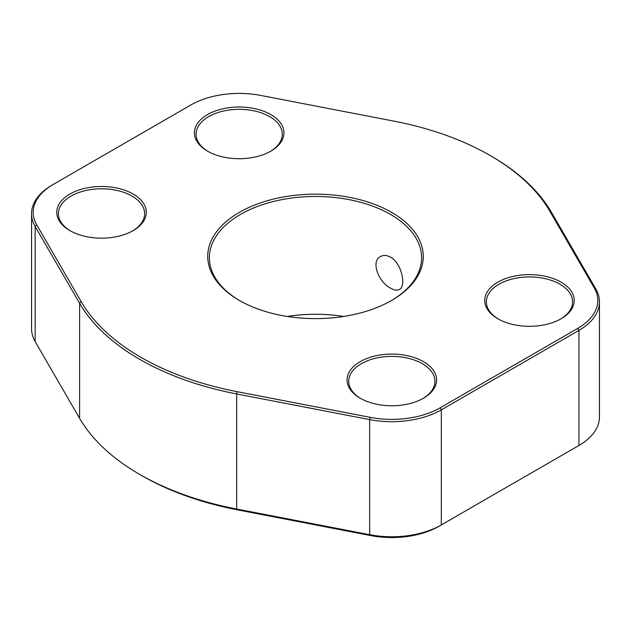 <?xml version="1.0" encoding="UTF-8"?>
<svg xmlns="http://www.w3.org/2000/svg" width="631" height="631" viewBox="0 0 631 631"><rect width="100%" height="100%" fill="white"/><g stroke="black" fill="none" stroke-linecap="round" stroke-linejoin="round"><path stroke-width="0.95" d="M490.2 155.534L491.375 156.212A248.717 143.6 180 0 1 551.391 212.229L595.838 289.014A69.97 40.4 180 0 1 599.45 301.815A69.97 40.4 180 0 1 578.958 330.384L441.306 409.858A69.97 40.4 180 0 1 369.648 419.607L236.657 393.941A248.717 143.6 180 0 1 79.609 303.266L35.162 226.49A69.97 40.4 180 0 1 31.55 213.68A69.97 40.4 180 0 1 52.042 185.12L53.217 184.441A68.314 39.438 0 0 0 36.732 224.833L81.178 301.61A247.06 142.638 0 0 0 237.185 391.677L370.176 417.343A68.314 39.438 0 0 0 440.13 407.823L577.783 328.357A68.314 39.438 0 0 0 594.268 287.965L549.822 211.18A247.06 142.638 0 0 0 490.2 155.534A247.06 142.638 0 0 0 393.815 121.113L260.824 95.447A68.314 39.438 0 0 0 190.87 104.967L53.217 184.441M576.663 446.78A66.657 38.483 180 0 1 576.608 446.819L578.958 445.462A69.97 40.4 0 0 0 599.45 416.894L599.45 301.815M440.13 407.823L441.306 409.858L441.306 524.929L438.963 526.286A66.657 38.483 180 0 1 370.697 535.577L237.713 509.911A245.404 141.683 180 0 1 141.975 475.719L139.625 474.362A248.717 143.6 0 0 0 236.657 509.02L369.648 534.686A69.97 40.4 0 0 0 441.306 524.929L578.958 445.462L578.958 330.384L577.783 328.357M31.55 213.68L31.55 328.759A69.97 40.4 0 0 0 35.162 341.568L79.609 418.345A248.717 143.6 0 0 0 139.625 474.362M560.533 319.081A43.113 24.893 0 0 0 572.585 301.815A43.113 24.893 0 0 0 529.48 276.93A43.113 24.893 0 0 0 486.367 301.815A43.113 24.893 0 0 0 498.419 319.081M422.888 398.547A43.113 24.893 0 0 0 434.94 381.29A43.113 24.893 0 0 0 391.827 356.397A43.113 24.893 0 0 0 348.714 381.29A43.113 24.893 0 0 0 360.766 398.547M132.581 230.946A43.113 24.893 0 0 0 144.633 213.68A43.113 24.893 0 0 0 101.52 188.795A43.113 24.893 0 0 0 58.415 213.68A43.113 24.893 0 0 0 70.467 230.946M270.234 151.472A43.113 24.893 0 0 0 282.286 134.214A43.113 24.893 0 0 0 239.173 109.321A43.113 24.893 0 0 0 196.06 134.214A43.113 24.893 0 0 0 208.112 151.472M391.117 300.735A106.118 61.27 0 0 0 421.618 257.748A106.118 61.27 0 0 0 390.542 214.43A106.118 61.27 0 0 0 274.887 201.147A106.118 61.27 0 0 0 209.382 257.748A106.118 61.27 0 0 0 239.883 300.735M390.542 257.148C386.819 255.129 383.451 254.932 380.446 256.557C370.413 261.4 378.758 282.325 390.542 288.138C394.201 290.213 397.159 290.646 399.423 289.424C406.451 286.379 401.773 263.222 390.542 257.148M287.357 316.462A106.118 61.27 180 0 1 343.643 316.462M239.291 212.395A107.775 62.224 180 0 1 391.709 212.395A107.775 62.224 180 0 1 391.709 300.395A107.775 62.224 180 0 1 239.291 300.395L239.291 300.395A107.775 62.224 180 0 1 239.291 212.395M69.867 194.048A44.769 25.847 180 0 1 133.18 194.048A44.769 25.847 180 0 1 133.18 230.607A44.769 25.847 180 0 1 69.867 230.607L69.867 230.607A44.769 25.847 180 0 1 69.867 194.048M207.512 114.582A44.769 25.847 180 0 1 270.825 114.582A44.769 25.847 180 0 1 270.825 151.132A44.769 25.847 180 0 1 207.512 151.132L207.512 151.132A44.769 25.847 180 0 1 207.512 114.582M360.175 361.658A44.769 25.847 180 0 1 423.488 361.658A44.769 25.847 180 0 1 423.488 398.208A44.769 25.847 180 0 1 360.175 398.208L360.175 398.208A44.769 25.847 180 0 1 360.175 361.658M497.82 282.183A44.769 25.847 180 0 1 561.133 282.183A44.769 25.847 180 0 1 561.133 318.742A44.769 25.847 180 0 1 497.82 318.742L497.82 318.742A44.769 25.847 180 0 1 497.82 282.183M370.176 417.343L369.648 419.607L369.648 534.686L370.697 535.577M237.185 391.677L236.657 393.941L236.657 509.02L237.713 509.911M35.162 341.568L35.162 226.49L36.732 224.833M81.178 301.61L79.609 303.266L79.609 418.345M438.963 526.286L441.306 524.929M594.268 287.965L595.838 289.014M549.822 211.18L551.391 212.229M576.608 446.819L578.958 445.462"/></g></svg>
